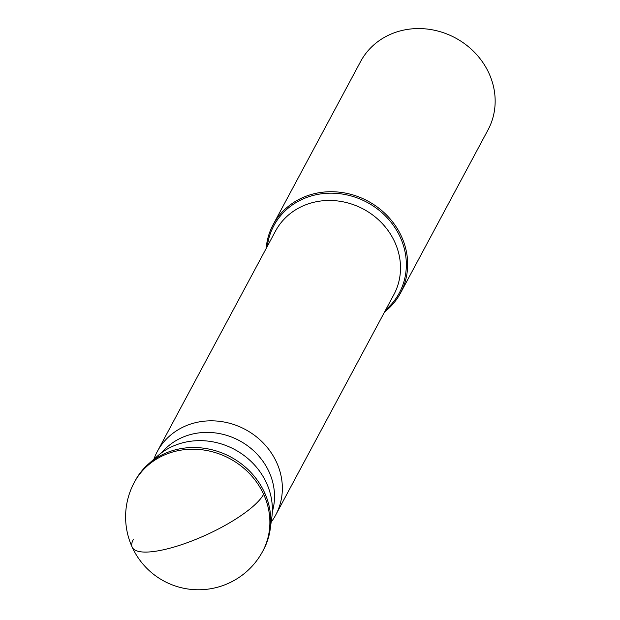 <?xml version="1.0" encoding="UTF-8"?>
<svg xmlns="http://www.w3.org/2000/svg" width="620" height="620" viewBox="0 0 620 620"><rect width="100%" height="100%" fill="white"/><g stroke="black" fill="none" stroke-linecap="round" stroke-linejoin="round"><path stroke-width="0.93" d="M134.253 482.469L135.152 480.787A72.865 66.146 28.2 0 1 170.151 451.414A72.865 66.146 28.2 0 1 250.658 472.177A72.865 66.146 28.2 0 1 263.578 549.653L262.678 551.335A72.865 66.146 -151.8 0 0 249.751 473.858A72.865 66.146 -151.8 0 0 169.252 453.096A72.865 66.146 -151.8 0 0 134.253 482.469A72.865 72.865 0 0 0 222.371 585.737A72.865 72.865 0 0 0 262.678 551.335M148.513 463.962L157.433 456.095A68.495 62.178 28.2 0 1 177.777 444.3A68.495 62.178 28.2 0 1 245.241 456.397A68.495 62.178 28.2 0 1 271.816 517.437L270.204 529.216A72.865 66.146 -151.8 0 0 241.932 464.279A72.865 66.146 -151.8 0 0 170.151 451.414A72.865 66.146 -151.8 0 0 148.513 463.962A72.865 66.146 -151.8 0 0 134.71 481.632M263.12 550.49A72.865 66.146 -151.8 0 0 270.204 529.216M161.867 452.554A63.775 57.893 28.2 0 1 186.434 435.806A63.775 57.893 28.2 0 1 252.642 449.864A63.775 57.893 28.2 0 1 272.32 511.779M271.18 522.079A67.169 60.977 -151.8 0 0 275.714 514.98A67.169 60.977 -151.8 0 0 263.802 443.556A67.169 60.977 -151.8 0 0 189.588 424.413A67.169 60.977 -151.8 0 0 157.317 451.492A67.169 60.977 -151.8 0 0 153.915 459.195M384.54 312.023A72.292 65.627 -151.8 0 0 400.52 293.058A72.292 65.627 -151.8 0 0 387.702 216.186A72.292 65.627 -151.8 0 0 307.83 195.587A72.292 65.627 -151.8 0 0 273.102 224.735A72.292 65.627 -151.8 0 0 266.151 248.535M273.102 224.735L360.592 61.566A72.292 65.627 28.2 0 1 395.32 32.426A72.292 65.627 28.2 0 1 475.191 53.026A72.292 65.627 28.2 0 1 488.018 129.898L400.52 293.058M133.292 539.539A72.865 19.608 -24.6 0 0 184.024 543.841A72.865 19.608 -24.6 0 0 263.632 494.272L264.538 492.59M157.317 451.492L275.474 231.136A67.169 60.977 28.2 0 1 307.745 204.058A67.169 60.977 28.2 0 1 381.959 223.2A67.169 60.977 28.2 0 1 393.871 294.624L275.714 514.98M385.694 309.876A71.168 64.612 -151.8 0 0 394.119 226.416A71.168 64.612 -151.8 0 0 308.055 196.982A71.168 64.612 -151.8 0 0 267.298 246.388"/></g></svg>
